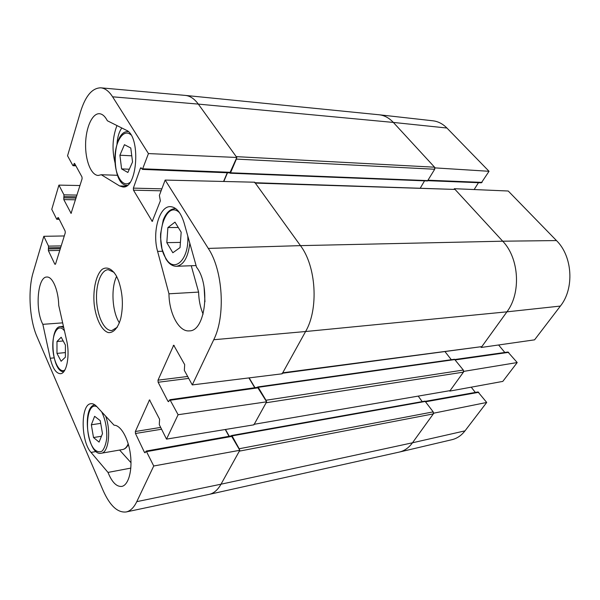 <?xml version="1.0" encoding="UTF-8"?>
<svg xmlns="http://www.w3.org/2000/svg" width="600" height="600" viewBox="0 0 600 600"><rect width="100%" height="100%" fill="white"/><g stroke="black" fill="none" stroke-linecap="round" stroke-linejoin="round"><path stroke-width="0.9" d="M116.962 125.558C112.523 137.183 111.855 149.505 114.953 162.525M121.83 127.995C119.115 131.722 117.502 137.017 116.985 143.88M191.257 265.74L198.615 292.095C198.803 300.173 200.303 307.515 203.108 314.123M204.09 287.168L204.96 301.748M119.61 450.053L131.01 462.72M153.735 465.99L146.22 451.058L231.413 435.877L239.805 450.293L153.735 465.99L136.785 501.653C133.875 507.638 130.32 511.08 126.12 511.972C117.562 512.873 109.89 505.695 103.095 490.44L36.99 336.675C29.52 319.748 27.758 290.19 33.157 272.49L43.822 236.31L64.282 235.958M229.635 172.852L230.062 173.212L230.535 172.792L236.377 159.09L434.692 169.245L434.572 167.197L236.228 156.637L198.315 104.1C194.362 98.738 190.005 95.835 185.243 95.4L100.778 87.825C105.052 88.222 108.998 91.215 112.605 96.81L148.44 153.585L236.827 157.47L198.315 104.1C194.423 98.812 190.132 95.918 185.445 95.422L379.028 114.765C384.308 115.32 389.077 117.877 393.345 122.43L435.217 167.903L489.037 171.292L446.918 128.025C442.77 123.833 438.12 121.425 432.967 120.802L379.343 114.795C384.495 115.425 389.168 117.968 393.345 122.43L446.918 128.025M236.827 157.47L229.882 172.86L142.44 169.403L148.44 153.585M227.265 172.755L223.575 181.47M282.487 373.237L481.845 346.612L282.728 372.803L305.595 331.522C318.81 309.127 316.245 266.288 300.457 245.632L254.692 182.212L165.157 180.075L208.282 248.407C223.005 270.428 225.735 316.118 213.743 339.735L192.27 384.923L282.173 373.8L305.595 331.522C318.81 309.127 316.245 266.288 300.457 245.632L255.322 183.09L455.048 189.435L255.06 182.73M248.895 377.918L254.745 387.728M178.102 414.728L169.92 399.69L257.558 387.33L266.655 401.82L178.102 414.728L166.515 439.11L253.905 424.83L266.655 401.82M225.278 429.51L229.028 436.305M126.12 511.972L209.085 494.4C213.757 493.403 217.733 489.998 221.017 484.2L239.805 450.293M107.993 472.418L91.035 452.408C80.633 441.24 80.49 404.123 90.938 403.725C92.805 403.485 94.695 404.385 96.615 406.41L114.075 425.205C120.788 425.107 128.422 438.405 130.44 454.5C132.54 470.588 128.43 485.243 121.785 486.412C116.58 486.915 111.983 482.25 107.993 472.418L130.822 468.105M168.96 293.798L157.605 251.385C152.025 232.26 159.248 205.897 170.445 206.647C176.34 207.105 180.907 212.572 184.14 223.058L196.553 267.233C210.877 285.278 205.312 331.38 189.36 330.87C178.972 332.153 169.102 313.553 168.96 293.798L198.615 292.095M101.273 174.735L98.235 175.455C91.058 175.267 85.245 160.395 85.597 143.993C85.845 127.59 92.273 113.093 99.525 113.722C102.472 114.015 105.083 116.363 107.37 120.765L126.292 130.23C141.023 135.945 137.535 189.278 122.843 186.968L119.61 185.955L101.273 174.735L117.48 175.29M42.848 324.33C34.875 309.998 37.545 276.525 46.86 277.035C52.508 276.39 58.44 290.212 58.725 305.4L66.623 340.447C70.192 355.282 66.683 373.635 60.488 373.702C56.078 373.507 52.665 368.362 50.235 358.252L42.848 324.33L62.662 322.86M117.36 327.157L111.885 330.525C104.58 331.178 97.515 317.07 96.608 300.907C95.588 284.752 100.92 269.903 108.248 269.685L114.09 272.37M116.512 276.188C112.17 268.74 106.86 266.303 102.18 269.325C96.157 274.553 92.88 288.975 94.14 303.862C95.782 318.66 101.663 330.757 108.42 332.603C113.468 333.045 118.058 327.915 120.735 318.54C123.51 305.655 122.752 292.987 118.462 280.53L116.512 276.188M116.625 276.397C110.752 288.09 112.177 311.955 119.4 322.86M100.778 87.825C92.175 87.953 85.41 95.992 80.483 111.953L67.552 155.797L72.81 165.458L73.545 165.188L74.37 163.365L74.677 163.62L81.983 176.962L82.088 178.808L71.085 213.353L63.802 199.612L63.968 194.843L58.912 185.115L79.995 185.535M59.287 219.397L56.655 219.12L51.773 209.34L58.912 185.115M56.97 219.397L57.698 217.755L58.373 217.583L65.153 231.083L65.258 232.845L55.515 264.12L54.84 264.218L48.383 250.657L48.525 246.127L43.822 236.31M146.22 451.058L145.042 452.812L144.42 452.28L135.472 433.493L135.352 431.505L149.512 399.893L159.585 419.265L159.285 424.635L166.515 439.11M169.92 399.69L168.54 401.685L167.895 401.175L158.13 382.26L158.002 380.168L173.7 345.202L184.688 364.635L184.335 370.358L192.27 384.923M165.157 180.075L159.375 195.397L160.358 200.858L152.227 221.385L133.477 190.17L133.358 188.13L140.385 168.292L140.955 167.7L142.44 169.403M61.185 337.237L65.407 345.06L65.392 357.157L61.11 361.267L56.977 353.4L56.977 341.513L61.185 337.237M56.977 341.513L63.203 340.972M56.977 353.4L65.4 352.59M91.343 424.785L94.627 416.31L100.245 420.653L102.48 433.643L99.083 442.103L93.502 437.535L91.343 424.785L100.718 423.368M93.502 437.535L101.43 436.26M181.178 232.208L180.03 247.627L172.83 252.75L166.815 242.64L167.895 227.558L174.983 222.127L181.178 232.208M167.895 227.558L178.29 227.498M166.815 242.64L180.42 242.407M124.44 144.69L130.778 147.998L132.547 161.977L127.86 172.485L121.605 168.915L119.903 155.22L124.44 144.69M119.903 155.22L131.767 155.812M121.605 168.915L129.315 169.215M480.923 347.07L481.237 347.46L534.57 339.84L560.385 306.067C574.53 288.577 572.595 256.252 556.47 240.57L508.23 191.01L454.373 188.7L502.71 241.2C519.18 258.12 521.273 293.077 506.933 311.835L481.237 347.46M454.373 188.7L454.118 189.113M434.94 168.368L435.217 167.903M433.327 413.888L239.333 451.147L221.017 484.2C217.785 489.915 213.87 493.298 209.28 494.355L399.188 452.1C404.355 450.923 408.787 447.817 412.485 442.785C408.87 447.713 404.535 450.795 399.487 452.033L452.018 439.68C457.058 438.45 461.385 435.502 465.007 430.853L486.713 402.457L433.868 413.145L412.485 442.785L433.327 413.888L433.207 411.877L239.19 448.748L239.513 449.76M433.868 413.145L433.553 412.71M449.482 390.735L449.76 391.103L502.808 381.397L517.207 362.55L464.018 371.332L449.76 391.103M464.018 371.332L463.68 370.897M498.6 344.978L504.832 352.462M455.025 359.49L507.93 352.028L517.207 362.55M471.232 387.173L475.327 392.423M425.46 401.31L478.005 391.95L486.713 402.457M489.037 171.292L481.365 182.805L427.995 180.697M478.455 182.692L474.165 189.547M239.19 448.748L232.058 435.893L231.555 435.525L231.195 435.923M229.237 436.268L225.487 429.472M254.212 424.283L449.775 390.683L253.913 424.335M254.407 423.93L266.13 402.757L463.44 372.135L463.312 370.05L265.98 400.245L266.332 401.287M265.98 400.245L258.225 387.3L257.7 386.955L257.295 387.368M254.993 387.697L249.142 377.888M282.728 372.803L282.12 373.282M254.73 182.722L255.322 183.09M223.8 181.477L227.498 172.77M236.587 158.032L236.377 159.09M450.322 390.322L463.44 372.135M481.845 346.612L506.933 311.835C521.273 293.077 519.18 258.12 502.71 241.2L455.048 189.435M434.692 169.245L427.522 180.96L230.062 173.212M418.207 396.112L422.22 401.61M231.555 435.525L424.98 401.123L433.207 411.877M445.125 351.788L451.312 359.707M257.7 386.955L454.5 359.257L463.312 370.05M424.53 180.847L420.345 188.025M434.572 167.197L393.345 122.43L198.315 104.1L112.605 96.81M91.035 452.408L96.113 451.537M157.605 251.385L162.608 251.265M119.61 185.955L126.097 186.127M50.235 358.252L54.113 357.87M71.4 213.067L70.755 213.067M75.555 199.792L63.802 199.612M76.095 198.053L63.698 197.843M76.477 196.83L64.073 196.612M77.017 195.09L63.968 194.843M75.578 165.27L73.545 165.188M74.843 163.928L73.942 163.89M187.665 376.47L158.002 380.168M188.715 378.397L158.13 382.26M174.225 345.532L173.235 345.63M258.255 387.795L170.565 400.2M169.08 401.01L167.895 401.175M55.485 264.195L54.84 264.218M59.782 250.41L48.383 250.657M60.307 248.715L48.285 248.962M60.66 247.59L48.623 247.822M61.185 245.895L48.525 246.127M59.062 218.947L57.338 218.947M58.463 217.755L57.698 217.755M160.672 427.41L135.352 431.505M161.58 429.232L135.472 433.493M149.962 400.14L149.137 400.252M232.087 436.365L146.843 451.59M145.567 452.07L144.42 452.28M152.678 221.048L151.77 221.048M161.1 190.815L133.477 190.17M161.843 188.843L133.358 188.13M141.57 168.337L140.385 168.292M230.505 172.312L143.01 168.81M465.007 430.853L412.485 442.785L221.017 484.2L136.785 501.653M560.385 306.067L506.933 311.835L305.595 331.522L213.743 339.735M556.47 240.57L502.71 241.2L300.457 245.632L208.282 248.407M64.905 369.945C59.49 374.002 52.852 360.697 52.785 346.32C52.492 331.853 58.905 322.98 64.485 330.96M63.72 327.57L60.727 326.558C48.532 326.37 51.593 372.142 63.682 371.767M101.67 411.855C105.405 419.475 107.093 428.303 106.733 438.33C105.953 444.097 104.438 448.32 102.203 451.005C99.683 452.452 97.073 451.905 94.35 449.355C83.887 437.572 85.905 401.07 96.877 406.695M94.845 404.85C81.21 406.853 87.705 456.653 101.333 453.225C108.57 452.752 111.225 430.74 105.63 416.115M128.22 443.79C126.788 447.173 124.958 449.085 122.722 449.513C124.988 449.092 126.885 447.39 128.4 444.412M187.778 236.002C189.308 259.763 173.977 273.87 165.69 258.007C153.63 239.362 165.54 198.577 179.618 212.82M175.822 208.673L175.17 208.635C170.115 208.897 166.14 212.678 163.245 219.99L160.59 233.798L160.545 237.555L161.985 248.97L165.87 258.9C168.885 263.843 172.41 266.295 176.445 266.272C183.615 265.125 188.07 257.452 189.817 243.255M129.975 182.445C122.558 188.28 114.547 174.75 114.96 157.988C115.095 141.203 123.653 128.19 130.898 134.828M455.355 359.903L508.688 352.358M425.798 401.76L478.755 392.295M428.28 180.225L482.077 182.377M428.048 180.623L230.535 172.792M425.535 401.4L232.058 435.893M455.062 359.528L258.225 387.3M75.885 165.825L73.117 165.712M60.727 326.558L63.443 326.347M101.333 453.225L122.722 449.513M176.445 266.272L196.08 265.567M175.17 208.635L175.778 208.642M128.34 131.67C111.51 129.578 110.618 186.053 127.328 185.31"/></g></svg>
